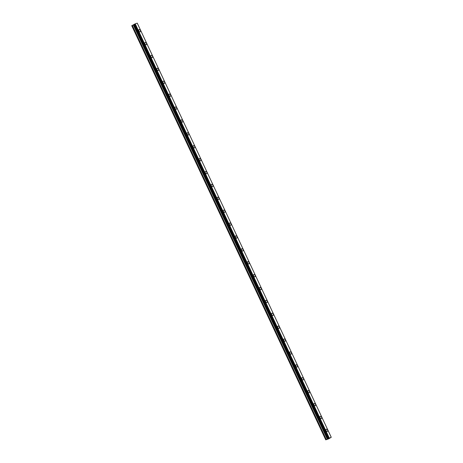 <?xml version="1.0" encoding="UTF-8"?>
<svg xmlns="http://www.w3.org/2000/svg" width="463" height="463" viewBox="0 0 463 463"><rect width="100%" height="100%" fill="white"/><g stroke="black" fill="none" stroke-linecap="round" stroke-linejoin="round"><path stroke-width="0.69" d="M139.022 29.649A1.25 0.793 -119.5 0 1 140.393 30.489A1.25 0.793 -119.5 0 1 140.254 31.831A1.25 0.793 -119.5 0 1 138.883 30.992A1.25 0.793 -119.5 0 1 139.022 29.649A1.25 0.793 -119.5 0 1 140.393 30.489A1.25 0.793 -119.5 0 1 140.254 31.831M145.058 42.544A1.25 0.793 -119.5 0 1 146.435 43.377A1.25 0.793 -119.5 0 1 146.291 44.72A1.25 0.793 -119.5 0 1 144.919 43.887A1.25 0.793 -119.5 0 1 145.058 42.544A1.25 0.793 -119.5 0 1 146.435 43.377A1.25 0.793 -119.5 0 1 146.291 44.72M152.472 56.272A1.25 0.793 -119.5 0 1 152.333 57.615A1.25 0.793 -119.5 0 1 150.955 56.775A1.25 0.793 -119.5 0 1 151.1 55.433A1.25 0.793 -119.5 0 1 152.472 56.272M151.1 55.433A1.25 0.793 -119.5 0 1 152.472 56.266A1.25 0.793 -119.5 0 1 152.333 57.615M157.136 68.327A1.25 0.793 -119.5 0 1 158.514 69.161A1.25 0.793 -119.5 0 1 158.369 70.503A1.25 0.793 -119.5 0 1 156.998 69.67A1.25 0.793 -119.5 0 1 157.136 68.327A1.25 0.793 -119.5 0 1 158.508 69.161A1.25 0.793 -119.5 0 1 158.369 70.503M163.179 81.216A1.25 0.793 -119.5 0 1 164.55 82.049A1.25 0.793 -119.5 0 1 164.411 83.392A1.25 0.793 -119.5 0 1 163.034 82.559A1.25 0.793 -119.5 0 1 163.179 81.216A1.25 0.793 -119.5 0 1 164.55 82.049A1.25 0.793 -119.5 0 1 164.406 83.392M169.215 94.111A1.25 0.793 -119.5 0 1 170.587 94.944A1.25 0.793 -119.5 0 1 170.448 96.287A1.25 0.793 -119.5 0 1 169.076 95.453A1.25 0.793 -119.5 0 1 169.215 94.111A1.25 0.793 -119.5 0 1 170.587 94.944A1.25 0.793 -119.5 0 1 170.448 96.287M175.251 106.999A1.25 0.793 -119.5 0 1 176.629 107.833A1.25 0.793 -119.5 0 1 176.484 109.175A1.25 0.793 -119.5 0 1 175.112 108.342A1.25 0.793 -119.5 0 1 175.251 106.999A1.25 0.793 -119.5 0 1 176.629 107.833A1.25 0.793 -119.5 0 1 176.484 109.175M181.293 119.888A1.25 0.793 -119.5 0 1 182.665 120.727A1.25 0.793 -119.5 0 1 182.526 122.07A1.25 0.793 -119.5 0 1 181.149 121.231A1.25 0.793 -119.5 0 1 181.293 119.888A1.25 0.793 -119.5 0 1 182.665 120.727A1.25 0.793 -119.5 0 1 182.526 122.07M187.33 132.783A1.25 0.793 -119.5 0 1 188.707 133.616A1.25 0.793 -119.5 0 1 188.563 134.959A1.25 0.793 -119.5 0 1 187.191 134.125A1.25 0.793 -119.5 0 1 187.33 132.783A1.25 0.793 -119.5 0 1 188.701 133.616A1.25 0.793 -119.5 0 1 188.563 134.959M193.372 145.671A1.25 0.793 -119.5 0 1 194.744 146.505A1.25 0.793 -119.5 0 1 194.599 147.853A1.25 0.793 -119.5 0 1 193.227 147.014A1.25 0.793 -119.5 0 1 193.372 145.671A1.25 0.793 -119.5 0 1 194.744 146.511A1.25 0.793 -119.5 0 1 194.605 147.853M200.78 159.399A1.25 0.793 -119.5 0 1 200.641 160.742A1.25 0.793 -119.5 0 1 199.269 159.909A1.25 0.793 -119.5 0 1 199.408 158.566A1.25 0.793 -119.5 0 1 200.78 159.399M199.408 158.566A1.25 0.793 -119.5 0 1 200.786 159.399A1.25 0.793 -119.5 0 1 200.641 160.742M205.445 171.455A1.25 0.793 -119.5 0 1 206.822 172.288A1.25 0.793 -119.5 0 1 206.677 173.631A1.25 0.793 -119.5 0 1 205.306 172.797A1.25 0.793 -119.5 0 1 205.445 171.455A1.25 0.793 -119.5 0 1 206.822 172.288A1.25 0.793 -119.5 0 1 206.683 173.631M211.487 184.349A1.25 0.793 -119.5 0 1 212.858 185.183A1.25 0.793 -119.5 0 1 212.72 186.525A1.25 0.793 -119.5 0 1 211.342 185.692A1.25 0.793 -119.5 0 1 211.487 184.349A1.25 0.793 -119.5 0 1 212.858 185.183A1.25 0.793 -119.5 0 1 212.72 186.525M217.523 197.238A1.25 0.793 -119.5 0 1 218.901 198.071A1.25 0.793 -119.5 0 1 218.756 199.414A1.25 0.793 -119.5 0 1 217.384 198.581A1.25 0.793 -119.5 0 1 217.523 197.238A1.25 0.793 -119.5 0 1 218.901 198.071A1.25 0.793 -119.5 0 1 218.756 199.414M223.56 210.133A1.25 0.793 -119.5 0 1 224.937 210.966A1.25 0.793 -119.5 0 1 224.798 212.309A1.25 0.793 -119.5 0 1 223.421 211.469A1.25 0.793 -119.5 0 1 223.565 210.127A1.25 0.793 -119.5 0 1 224.937 210.966A1.25 0.793 -119.5 0 1 224.798 212.309M229.602 223.021A1.25 0.793 -119.5 0 1 230.979 223.855A1.25 0.793 -119.5 0 1 230.834 225.197A1.25 0.793 -119.5 0 1 229.463 224.364A1.25 0.793 -119.5 0 1 229.602 223.021A1.25 0.793 -119.5 0 1 230.973 223.855A1.25 0.793 -119.5 0 1 230.834 225.197M235.638 235.91A1.25 0.793 -119.5 0 1 237.015 236.743A1.25 0.793 -119.5 0 1 236.871 238.092A1.25 0.793 -119.5 0 1 235.499 237.253A1.25 0.793 -119.5 0 1 235.638 235.91A1.25 0.793 -119.5 0 1 237.015 236.749A1.25 0.793 -119.5 0 1 236.877 238.092M241.68 248.805A1.25 0.793 -119.5 0 1 243.052 249.638A1.25 0.793 -119.5 0 1 242.913 250.981A1.25 0.793 -119.5 0 1 241.536 250.147A1.25 0.793 -119.5 0 1 241.68 248.805A1.25 0.793 -119.5 0 1 243.052 249.638A1.25 0.793 -119.5 0 1 242.913 250.981M247.717 261.693A1.25 0.793 -119.5 0 1 249.094 262.527A1.25 0.793 -119.5 0 1 248.949 263.869A1.25 0.793 -119.5 0 1 247.578 263.036A1.25 0.793 -119.5 0 1 247.717 261.693A1.25 0.793 -119.5 0 1 249.094 262.527A1.25 0.793 -119.5 0 1 248.949 263.869M253.759 274.588A1.25 0.793 -119.5 0 1 255.13 275.421A1.25 0.793 -119.5 0 1 254.991 276.764A1.25 0.793 -119.5 0 1 253.614 275.931A1.25 0.793 -119.5 0 1 253.759 274.588A1.25 0.793 -119.5 0 1 255.13 275.421A1.25 0.793 -119.5 0 1 254.991 276.764M259.795 287.477A1.25 0.793 -119.5 0 1 261.173 288.31A1.25 0.793 -119.5 0 1 261.028 289.653A1.25 0.793 -119.5 0 1 259.656 288.819A1.25 0.793 -119.5 0 1 259.795 287.477A1.25 0.793 -119.5 0 1 261.167 288.31A1.25 0.793 -119.5 0 1 261.028 289.653M265.831 300.365A1.25 0.793 -119.5 0 1 267.209 301.205A1.25 0.793 -119.5 0 1 267.064 302.547A1.25 0.793 -119.5 0 1 265.693 301.708A1.25 0.793 -119.5 0 1 265.831 300.365A1.25 0.793 -119.5 0 1 267.209 301.205A1.25 0.793 -119.5 0 1 267.07 302.547M271.874 313.26A1.25 0.793 -119.5 0 1 273.245 314.093A1.25 0.793 -119.5 0 1 273.106 315.436A1.25 0.793 -119.5 0 1 271.729 314.603A1.25 0.793 -119.5 0 1 271.874 313.26A1.25 0.793 -119.5 0 1 273.245 314.093A1.25 0.793 -119.5 0 1 273.106 315.436M277.91 326.149A1.25 0.793 -119.5 0 1 279.287 326.982A1.25 0.793 -119.5 0 1 279.143 328.331A1.25 0.793 -119.5 0 1 277.771 327.491A1.25 0.793 -119.5 0 1 277.91 326.149A1.25 0.793 -119.5 0 1 279.287 326.988A1.25 0.793 -119.5 0 1 279.143 328.331M283.946 339.043A1.25 0.793 -119.5 0 1 285.324 339.877A1.25 0.793 -119.5 0 1 285.185 341.219A1.25 0.793 -119.5 0 1 283.807 340.386A1.25 0.793 -119.5 0 1 283.952 339.043A1.25 0.793 -119.5 0 1 285.324 339.877A1.25 0.793 -119.5 0 1 285.185 341.219M289.988 351.932A1.25 0.793 -119.5 0 1 291.366 352.765A1.25 0.793 -119.5 0 1 291.221 354.108A1.25 0.793 -119.5 0 1 289.85 353.275A1.25 0.793 -119.5 0 1 289.988 351.932A1.25 0.793 -119.5 0 1 291.36 352.765A1.25 0.793 -119.5 0 1 291.221 354.108M296.025 364.827A1.25 0.793 -119.5 0 1 297.402 365.66A1.25 0.793 -119.5 0 1 297.263 367.003A1.25 0.793 -119.5 0 1 295.886 366.169A1.25 0.793 -119.5 0 1 296.025 364.827A1.25 0.793 -119.5 0 1 297.402 365.66A1.25 0.793 -119.5 0 1 297.258 367.003M302.067 377.715A1.25 0.793 -119.5 0 1 303.439 378.549A1.25 0.793 -119.5 0 1 303.3 379.891A1.25 0.793 -119.5 0 1 301.922 379.058A1.25 0.793 -119.5 0 1 302.067 377.715A1.25 0.793 -119.5 0 1 303.439 378.549A1.25 0.793 -119.5 0 1 303.3 379.891M308.103 390.604A1.25 0.793 -119.5 0 1 309.481 391.443A1.25 0.793 -119.5 0 1 309.336 392.786A1.25 0.793 -119.5 0 1 307.964 391.947A1.25 0.793 -119.5 0 1 308.103 390.604A1.25 0.793 -119.5 0 1 309.481 391.443A1.25 0.793 -119.5 0 1 309.336 392.786M314.145 403.499A1.25 0.793 -119.5 0 1 315.517 404.332A1.25 0.793 -119.5 0 1 315.378 405.675A1.25 0.793 -119.5 0 1 314.001 404.841A1.25 0.793 -119.5 0 1 314.145 403.499A1.25 0.793 -119.5 0 1 315.517 404.332A1.25 0.793 -119.5 0 1 315.378 405.675M320.182 416.387A1.25 0.793 -119.5 0 1 321.559 417.221A1.25 0.793 -119.5 0 1 321.415 418.569A1.25 0.793 -119.5 0 1 320.043 417.73A1.25 0.793 -119.5 0 1 320.182 416.387A1.25 0.793 -119.5 0 1 321.553 417.227A1.25 0.793 -119.5 0 1 321.415 418.569M326.218 429.282A1.25 0.793 -119.5 0 1 327.596 430.115A1.25 0.793 -119.5 0 1 327.451 431.458A1.25 0.793 -119.5 0 1 326.079 430.625A1.25 0.793 -119.5 0 1 326.218 429.282A1.25 0.793 -119.5 0 1 327.596 430.115A1.25 0.793 -119.5 0 1 327.457 431.458M328.556 438.484L328.875 438.368L328.556 438.484M327.954 438.82L328.88 438.368M328.95 438.374L329.338 438.224M328.962 438.42L328.574 438.6L328.962 438.42M328.574 438.6L328.869 438.502M328.47 438.646L329.268 438.247M327.26 439.063L331.248 437.28L328.799 438.785L325.749 439.85L327.26 439.063L133.269 24.933L132.21 25.424L131.752 25.72L325.749 439.85M133.824 24.539L327.816 438.669L133.824 24.539L135.231 23.827L137.251 23.15L331.248 437.28M133.848 24.591L133.269 24.933M329.222 437.957L135.231 23.827M329.031 438.05L135.04 23.92M327.804 438.745L133.795 24.632L327.787 438.768M325.767 439.804L131.77 25.673M329.112 438.01L135.121 23.879M328.481 438.305L134.49 24.169M328.423 438.328L134.432 24.198M328.174 438.438L134.183 24.308M328.105 438.478L134.114 24.342M327.862 438.611L133.871 24.481M327.833 438.635L133.836 24.504M327.746 438.797L133.755 24.666M327.358 439.017L133.361 24.886M326.293 439.509L132.302 25.378M326.201 439.555L132.21 25.424"/></g></svg>

